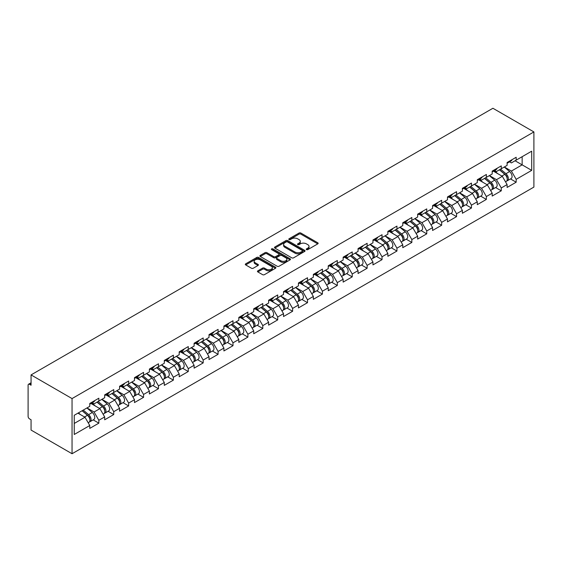 <?xml version="1.0" encoding="UTF-8"?>
<svg xmlns="http://www.w3.org/2000/svg" width="562" height="562" viewBox="0 0 562 562"><rect width="100%" height="100%" fill="white"/><g stroke="black" fill="none" stroke-linecap="round" stroke-linejoin="round"><path stroke-width="0.84" d="M306.487 249.626A0.927 0.534 0 0 0 307.8 249.626L317.769 243.873A1.328 0.766 0 0 0 318.155 243.332A1.328 0.766 0 0 0 317.769 242.791L300.888 233.047A1.328 0.766 0 0 0 299.012 233.047L289.044 238.801A0.927 0.534 0 0 0 288.777 239.18A0.927 0.534 0 0 0 289.044 239.56A0.927 0.534 0 0 0 290.357 239.56L291.65 238.815A4.243 2.452 0 0 1 297.649 238.815L299.054 239.623A4.243 2.452 0 0 1 300.298 241.358A4.243 2.452 0 0 1 299.054 243.093L297.769 243.838A0.927 0.534 0 0 0 297.495 244.217A0.927 0.534 0 0 0 297.769 244.596A0.927 0.534 0 0 0 299.082 244.596L300.368 243.852A4.243 2.452 0 0 1 306.374 243.852L307.779 244.66A4.243 2.452 0 0 1 309.023 246.395A4.243 2.452 0 0 1 307.779 248.13L306.487 248.868A0.927 0.534 0 0 0 306.22 249.247A0.927 0.534 0 0 0 306.487 249.626L306.487 248.868M257.839 270.842A1.328 0.766 0 0 0 257.452 271.383A1.328 0.766 0 0 0 257.839 271.924L262.573 274.656A1.328 0.766 0 0 0 264.449 274.656L275.52 268.271A1.328 0.766 0 0 0 275.907 267.73A1.328 0.766 0 0 0 275.52 267.182L258.639 257.438A1.328 0.766 0 0 0 256.764 257.438L245.692 263.831A1.328 0.766 0 0 0 245.306 264.372A1.328 0.766 0 0 0 245.692 264.913L251.418 268.214A1.328 0.766 0 0 0 253.293 268.214L258.028 265.482A1.328 0.766 0 0 0 258.415 264.941A1.328 0.766 0 0 0 258.028 264.4L255.19 262.756A3.548 2.051 0 0 1 254.15 261.309A3.548 2.051 0 0 1 256.342 259.419A3.548 2.051 0 0 1 260.206 259.862L271.32 266.276A3.548 2.051 0 0 1 272.359 267.73A3.548 2.051 0 0 1 270.167 269.62A3.548 2.051 0 0 1 266.304 269.177L264.449 268.109A1.328 0.766 0 0 0 262.573 268.109L257.839 270.842L257.839 271.924L262.573 269.212L262.573 268.109M31.065 374.91L492.909 108.262L533.9 131.93L72.048 398.577L31.065 374.91L31.065 385.223L29.533 384.345A2.03 1.173 -120 0 0 28.522 384.246A2.03 1.173 -120 0 0 28.1 385.174L28.1 416.393A2.03 1.173 -120 0 0 29.533 418.873L31.065 419.758L31.065 430.071L72.048 453.738L72.048 398.577M291.741 257.817A1.328 0.766 0 0 0 293.617 257.817L304.681 251.432A1.328 0.766 0 0 0 305.075 250.891A1.328 0.766 0 0 0 304.681 250.35L287.8 240.599A1.328 0.766 0 0 0 285.925 240.599L274.86 246.992A1.328 0.766 0 0 0 274.474 247.533A1.328 0.766 0 0 0 274.86 248.074L291.741 257.817M271.994 249.83A0.927 0.534 0 0 1 272.935 249.964L290.083 259.862L279.033 266.24A1.328 0.766 0 0 1 277.157 266.24L260.276 256.49L260.276 255.408A1.328 0.766 0 0 0 259.89 255.949A1.328 0.766 0 0 0 260.276 256.49M260.276 255.408L265.011 252.675A1.328 0.766 0 0 1 266.887 252.675L273.736 256.63A1.328 0.766 0 0 0 275.612 256.63L278.752 254.811A1.328 0.766 0 0 0 279.138 254.27A1.328 0.766 0 0 0 278.752 253.729L271.629 249.612A0.927 0.534 0 0 1 271.355 249.24A0.927 0.534 0 0 1 271.924 248.741A0.927 0.534 0 0 1 272.935 248.861L290.097 258.766A1.328 0.766 0 0 1 290.491 259.307A1.328 0.766 0 0 1 290.097 259.848L290.097 258.766M72.048 453.738L533.9 187.09L533.9 131.93M93.18 419.877L98.849 423.151L98.849 420.278L94.072 412.009L87.005 407.928M98.849 423.151L89.772 428.392L89.772 425.518L74.247 434.482L74.247 415.29L89.772 406.326L89.772 403.46L98.849 398.219L98.849 401.085L104.68 397.72L104.68 394.854L113.756 389.614L113.756 392.48L119.58 389.115L119.58 386.249L128.656 381.008L128.656 383.874L134.487 380.509L134.487 377.643L143.563 372.402L143.563 375.268L149.394 371.904L149.394 369.037L158.47 363.797L158.47 366.663L164.294 363.298L164.294 360.432L173.37 355.191L173.37 358.057L179.201 354.692L179.201 351.826L188.277 346.585L188.277 349.452L194.108 346.087L194.108 343.22L203.184 337.98L203.184 340.846L209.008 337.481L209.008 334.615L218.084 329.374L218.084 332.247L223.915 328.882L223.915 326.009L232.991 320.769L232.991 323.642L238.815 320.277L238.815 317.404L247.891 312.163L247.891 315.036L253.722 311.671L253.722 308.798L262.798 303.557L262.798 306.43L268.629 303.066L268.629 300.192L277.705 294.959L277.705 297.825L283.529 294.46L283.529 291.594L292.605 286.353L292.605 289.219L298.436 285.854L298.436 282.988L307.512 277.747L307.512 280.614L313.343 277.249L313.343 274.382L322.419 269.142L322.419 272.008L328.243 268.643L328.243 265.777L337.319 260.536L337.319 263.402L343.15 260.037L343.15 257.171L352.226 251.931L352.226 254.797L358.057 251.432L358.057 248.566L367.134 243.325L367.134 246.191L372.957 242.826L372.957 239.96L382.034 234.719L382.034 237.585L387.864 234.221L387.864 231.354L396.941 226.114L396.941 228.98L402.771 225.622L402.771 222.749L411.848 217.508L411.848 220.381L417.671 217.016L417.671 214.143L426.748 208.902L426.748 211.776L432.578 208.411L432.578 205.537L441.655 200.297L441.655 203.17L447.485 199.805L447.485 196.932L456.562 191.691L456.562 194.564L462.386 191.199L462.386 188.333L471.462 183.093L471.462 185.959L477.293 182.594L477.293 179.728L486.369 174.487L486.369 177.353L492.193 173.988L492.193 171.122L501.269 165.881L501.269 168.748L507.1 165.383L507.1 162.516L516.176 157.276L516.176 160.142L531.701 151.178L531.701 170.377L516.176 179.341L511.399 171.066L504.332 166.984M510.507 178.934L516.176 182.207L516.176 179.341M516.176 182.207L507.1 187.448L507.1 184.582L501.269 187.947L496.492 179.671L489.425 175.59M495.607 187.539L501.269 190.813L501.269 187.947M501.269 190.813L492.193 196.054L492.193 193.188L486.369 196.552L481.592 188.277L474.518 184.195M480.7 196.145L486.369 199.419L486.369 196.552M486.369 199.419L477.293 204.659L477.293 201.786L471.462 205.151L466.685 196.883L459.618 192.801M465.793 204.751L471.462 208.024L471.462 205.151M471.462 208.024L462.386 213.265L462.386 210.392L456.562 213.757L451.785 205.488L444.711 201.4M450.893 213.356L456.562 216.63L456.562 213.757M456.562 216.63L447.485 221.871L447.485 218.997L441.655 222.362L436.878 214.087L429.804 210.005M435.986 221.962L441.655 225.236L441.655 222.362M441.655 225.236L432.578 230.476L432.578 227.603L426.748 230.968L421.971 222.692L414.904 218.611M421.079 230.568L426.748 233.841L426.748 230.968M426.748 233.841L417.671 239.075L417.671 236.209L411.848 239.574L407.071 231.298L399.996 227.217M406.178 239.173L411.848 242.44L411.848 239.574M411.848 242.44L402.771 247.68L402.771 244.814L396.941 248.179L392.164 239.904L385.096 235.822M391.271 247.772L396.941 251.045L396.941 248.179M396.941 251.045L387.864 256.286L387.864 253.42L382.034 256.785L377.257 248.509L370.189 244.428M376.364 256.377L382.034 259.651L382.034 256.785M382.034 259.651L372.957 264.892L372.957 262.025L367.134 265.39L362.357 257.115L355.282 253.033M361.464 264.983L367.134 268.257L367.134 265.39M367.134 268.257L358.057 273.497L358.057 270.631L352.226 273.996L347.449 265.721L340.382 261.639M346.557 273.589L352.226 276.862L352.226 273.996M352.226 276.862L343.15 282.103L343.15 279.237L337.319 282.602L332.542 274.326L325.475 270.245M331.65 282.194L337.319 285.468L337.319 282.602M337.319 285.468L328.243 290.709L328.243 287.842L322.419 291.207L317.642 282.932L310.568 278.85M316.75 290.8L322.419 294.074L322.419 291.207M322.419 294.074L313.343 299.314L313.343 296.448L307.512 299.813L302.735 291.538L295.668 287.456M301.843 299.406L307.512 302.679L307.512 299.813M307.512 302.679L298.436 307.92L298.436 305.054L292.605 308.412L287.828 300.143L280.761 296.062M286.943 308.011L292.605 311.285L292.605 308.412M292.605 311.285L283.529 316.525L283.529 313.652L277.705 317.017L272.928 308.749L265.854 304.667M272.036 316.617L277.705 319.89L277.705 317.017M277.705 319.89L268.629 325.131L268.629 322.258L262.798 325.623L258.021 317.354L250.954 313.266M257.129 325.222L262.798 328.496L262.798 325.623M262.798 328.496L253.722 333.737L253.722 330.863L247.891 334.228L243.114 325.953L236.047 321.871M242.229 333.828L247.891 337.102L247.891 334.228M247.891 337.102L238.815 342.342L238.815 339.469L232.991 342.834L228.214 334.559L221.14 330.477M227.322 342.434L232.991 345.7L232.991 342.834M232.991 345.7L223.915 350.941L223.915 348.075L218.084 351.44L213.307 343.164L206.24 339.083M212.415 351.039L218.084 354.306L218.084 351.44M218.084 354.306L209.008 359.547L209.008 356.68L203.184 360.045L198.407 351.77L191.333 347.688M197.515 359.638L203.184 362.912L203.184 360.045M203.184 362.912L194.108 368.152L194.108 365.286L188.277 368.651L183.5 360.375L176.426 356.294M182.608 368.243L188.277 371.517L188.277 368.651M188.277 371.517L179.201 376.758L179.201 373.892L173.37 377.257L168.593 368.981L161.526 364.9M167.701 376.849L173.37 380.123L173.37 377.257M173.37 380.123L164.294 385.363L164.294 382.497L158.47 385.862L153.693 377.587L146.619 373.505M152.801 385.455L158.47 388.728L158.47 385.862M158.47 388.728L149.394 393.969L149.394 391.103L143.563 394.468L138.786 386.192L131.719 382.111M137.894 394.06L143.563 397.334L143.563 394.468M143.563 397.334L134.487 402.575L134.487 399.708L128.656 403.073L123.879 394.798L116.812 390.716M122.987 402.666L128.656 405.94L128.656 403.073M128.656 405.94L119.58 411.18L119.58 408.314L113.756 411.679L108.979 403.404L101.905 399.322M108.087 411.272L113.756 414.545L113.756 411.679M113.756 414.545L104.68 419.786L104.68 416.92L98.849 420.278M92.224 402.778L94.072 403.846L98.849 401.085M94.072 412.009L99.903 408.644L90.981 403.495M104.68 416.92L99.903 408.644M107.131 394.173L108.979 395.241L113.756 392.48M108.979 403.404L114.803 400.039L105.888 394.889M119.58 408.314L114.803 400.039M122.031 385.567L123.879 386.635L128.656 383.874M123.879 394.798L129.71 391.433L120.795 386.284M134.487 399.708L129.71 391.433M136.938 376.962L138.786 378.029L143.563 375.268M138.786 386.192L144.617 382.827L135.695 377.678M149.394 391.103L144.617 382.827M151.845 368.356L153.693 369.424L158.47 366.663M153.693 377.587L159.517 374.222L150.602 369.072M164.294 382.497L159.517 374.222M166.745 359.75L168.593 360.818L173.37 358.057M168.593 368.981L174.424 365.616L165.509 360.467M179.201 373.892L174.424 365.616M181.652 351.145L183.5 352.212L188.277 349.452M183.5 360.375L189.331 357.01L180.409 351.861M194.108 365.286L189.331 357.01M196.56 342.539L198.407 343.607L203.184 340.846M198.407 351.77L204.231 348.405L195.316 343.256M209.008 356.68L204.231 348.405M211.46 333.933L213.307 335.001L218.084 332.247M213.307 343.164L219.138 339.799L210.216 334.65M223.915 348.075L219.138 339.799M226.367 325.328L228.214 326.396L232.991 323.642M228.214 334.559L234.038 331.194L225.123 326.051M238.815 339.469L234.038 331.194M241.274 316.729L243.114 317.79L247.891 315.036M243.114 325.953L248.945 322.588L240.03 317.446M253.722 330.863L248.945 322.588M256.174 308.124L258.021 309.184L262.798 306.43M258.021 317.354L263.852 313.989L254.93 308.84M268.629 322.258L263.852 313.989M271.081 299.518L272.928 300.579L277.705 297.825M272.928 308.749L278.752 305.384L269.837 300.234M283.529 313.652L278.752 305.384M285.988 290.912L287.828 291.98L292.605 289.219M287.828 300.143L293.659 296.778L284.744 291.629M298.436 305.054L293.659 296.778M300.888 282.307L302.735 283.374L307.512 280.614M302.735 291.538L308.566 288.173L299.644 283.023M313.343 296.448L308.566 288.173M315.795 273.701L317.642 274.769L322.419 272.008M317.642 282.932L323.466 279.567L314.551 274.418M328.243 287.842L323.466 279.567M330.695 265.095L332.542 266.163L337.319 263.402M332.542 274.326L338.373 270.961L329.458 265.812M343.15 279.237L338.373 270.961M345.602 256.49L347.449 257.558L352.226 254.797M347.449 265.721L353.28 262.356L344.358 257.206M358.057 270.631L353.28 262.356M360.509 247.884L362.357 248.952L367.134 246.191M362.357 257.115L368.18 253.75L359.266 248.601M372.957 262.025L368.18 253.75M375.409 239.279L377.257 240.346L382.034 237.585M377.257 248.509L383.087 245.144L374.173 239.995M387.864 253.42L383.087 245.144M390.316 230.673L392.164 231.741L396.941 228.98M392.164 239.904L397.994 236.539L389.073 231.389M402.771 244.814L397.994 236.539M405.223 222.067L407.071 223.135L411.848 220.381M407.071 231.298L412.894 227.933L403.98 222.784M417.671 236.209L412.894 227.933M420.123 213.462L421.971 214.529L426.748 211.776M421.971 222.692L427.801 219.328L418.887 214.185M432.578 227.603L427.801 219.328M435.03 204.863L436.878 205.924L441.655 203.17M436.878 214.087L442.708 210.722L433.787 205.58M447.485 218.997L442.708 210.722M449.937 196.257L451.785 197.318L456.562 194.564M451.785 205.488L457.608 202.123L448.694 196.974M462.386 210.392L457.608 202.123M464.837 187.652L466.685 188.713L471.462 185.959M466.685 196.883L472.516 193.518L463.594 188.368M477.293 201.786L472.516 193.518M479.744 179.046L481.592 180.114L486.369 177.353M481.592 188.277L487.416 184.912L478.501 179.763M492.193 193.188L487.416 184.912M494.651 170.441L496.492 171.508L501.269 168.748M496.492 179.671L502.323 176.306L493.408 171.157M507.1 184.582L502.323 176.306M509.551 161.835L511.399 162.903L516.176 160.142M511.399 171.066L522.147 164.856L522.147 156.693L531.701 151.178M515.08 160.774L531.701 170.377M74.247 423.453L84.995 417.25L77.928 413.168M89.772 425.518L84.995 417.25M306.859 249.76L307.779 249.233A4.243 2.452 0 0 0 309.023 247.498L309.023 246.395M300.298 241.358L300.298 242.461A4.243 2.452 0 0 1 299.054 244.196L298.141 244.723M317.748 243.887L300.888 234.15A1.328 0.766 0 0 0 299.012 234.15L289.416 239.686M304.681 250.35L304.681 251.432L287.8 241.702A1.328 0.766 0 0 0 285.925 241.702L274.881 248.081M302.342 251.27A0.927 0.534 0 0 0 302.609 250.891A0.927 0.534 0 0 0 302.342 250.512L287.519 241.955A0.927 0.534 0 0 0 286.206 241.955L284.85 242.742A4.243 2.452 0 0 0 283.606 244.47A4.243 2.452 0 0 0 284.85 246.205L294.98 252.05A4.243 2.452 0 0 0 300.979 252.05L302.342 251.27L302.342 252.373A0.927 0.534 0 0 0 302.609 251.994L302.609 250.891M283.606 244.47L283.606 245.573A4.243 2.452 0 0 0 284.85 247.308L284.85 246.205M302.342 252.373L300.979 253.153A4.243 2.452 0 0 1 294.98 253.153L284.85 247.308M260.297 256.504L265.011 253.778L265.011 252.675M279.138 254.27L279.138 255.373A1.328 0.766 0 0 1 278.752 255.914L275.612 257.733A1.328 0.766 0 0 1 273.736 257.733L266.887 253.778A1.328 0.766 0 0 0 265.011 253.778M280.838 260.726A3.548 2.051 0 0 0 284.709 261.175A3.548 2.051 0 0 0 286.894 259.279A3.548 2.051 0 0 0 285.854 257.832L281.941 255.57A1.328 0.766 0 0 0 280.066 255.57L276.925 257.382A1.328 0.766 0 0 0 276.539 257.93A1.328 0.766 0 0 0 276.925 258.471L280.838 260.726L280.838 261.829A3.548 2.051 0 0 0 284.709 262.278A3.548 2.051 0 0 0 286.894 260.382L286.894 259.279M276.539 257.93L276.539 259.033A1.328 0.766 0 0 0 276.925 259.574L276.925 258.471M280.838 261.829L276.925 259.574M272.359 267.73L272.359 268.833A3.548 2.051 0 0 1 270.167 270.722A3.548 2.051 0 0 1 266.304 270.28L264.449 269.212A1.328 0.766 0 0 0 262.573 269.212M254.15 261.309L254.15 262.412A3.548 2.051 0 0 0 255.19 263.859L255.19 262.756M258.007 265.489L255.19 263.859M275.499 268.278L258.639 258.541A1.328 0.766 0 0 0 256.764 258.541L245.713 264.92L245.692 263.831M505.962 175.211L505.294 174.824M506.819 180.894A4.461 2.571 -120 0 0 507.465 180.69A4.461 2.571 -120 0 0 508.266 177.578A4.461 2.571 -120 0 0 505.948 173.693L500.566 169.155M507.465 180.69L511.146 178.568A4.461 2.571 -120 0 0 511.947 175.449A4.461 2.571 -120 0 0 509.622 171.565L504.247 167.033M499.534 169.752L505.667 174.93A2.705 1.56 60 0 1 507.128 178.259M505.505 181.821L506.32 181.35A4.461 2.571 -120 0 0 507.121 178.238A4.461 2.571 -120 0 0 504.802 174.353L499.421 169.815M497.869 173.735L494.244 170.672M508.294 161.821A4.461 2.571 60 0 1 507.465 163.036A4.461 2.571 60 0 1 507.1 163.191M511.975 159.699A4.461 2.571 60 0 1 511.146 160.915L507.465 163.036M491.062 183.809L490.387 183.43M491.912 189.499A4.461 2.571 -120 0 0 492.565 189.296A4.461 2.571 -120 0 0 493.366 186.177A4.461 2.571 -120 0 0 491.04 182.299L485.666 177.761M492.565 189.296L496.239 187.174A4.461 2.571 -120 0 0 497.04 184.055A4.461 2.571 -120 0 0 494.722 180.17L489.34 175.632M484.627 178.358L490.759 183.535A2.705 1.56 60 0 1 492.221 186.865M490.605 190.427L491.413 189.956A4.461 2.571 -120 0 0 492.214 186.844A4.461 2.571 -120 0 0 489.895 182.959L484.514 178.421M482.969 182.341L479.337 179.278M476.154 192.415L475.487 192.028M477.012 198.105A4.461 2.571 -120 0 0 477.658 197.901A4.461 2.571 -120 0 0 478.459 194.782A4.461 2.571 -120 0 0 476.133 190.897L470.759 186.366M477.658 197.901L481.339 195.78A4.461 2.571 -120 0 0 482.14 192.661A4.461 2.571 -120 0 0 479.815 188.776L474.44 184.238M469.727 186.963L475.859 192.134A2.705 1.56 60 0 1 477.314 195.464M475.698 199.032L476.513 198.562A4.461 2.571 -120 0 0 477.314 195.45A4.461 2.571 -120 0 0 474.988 191.565L469.614 187.027M468.062 190.947L464.437 187.884M461.247 201.02L460.58 200.634M462.104 206.704A4.461 2.571 -120 0 0 462.751 206.507A4.461 2.571 -120 0 0 463.552 203.388A4.461 2.571 -120 0 0 461.233 199.503L455.852 194.972M462.751 206.507L466.432 204.385A4.461 2.571 -120 0 0 467.233 201.266A4.461 2.571 -120 0 0 464.907 197.381L459.533 192.843M454.82 195.569L460.952 200.739A2.705 1.56 60 0 1 462.414 204.069M460.798 207.638L461.606 207.167A4.461 2.571 -120 0 0 462.407 204.055A4.461 2.571 -120 0 0 460.088 200.17L454.707 195.632M453.155 199.552L449.53 196.489M446.347 209.626L445.673 209.24M447.197 215.309A4.461 2.571 -120 0 0 447.851 215.113A4.461 2.571 -120 0 0 448.652 211.993A4.461 2.571 -120 0 0 446.326 208.109L440.952 203.577M447.851 215.113L451.525 212.984A4.461 2.571 -120 0 0 452.326 209.872A4.461 2.571 -120 0 0 450.007 205.987L444.626 201.449M439.913 204.175L446.045 209.345A2.705 1.56 60 0 1 447.507 212.675M445.891 216.244L446.699 215.773A4.461 2.571 -120 0 0 447.507 212.654A4.461 2.571 -120 0 0 445.181 208.776L439.807 204.238M438.255 208.158L434.623 205.095M431.44 218.232L430.773 217.845M432.297 223.915A4.461 2.571 -120 0 0 432.944 223.718A4.461 2.571 -120 0 0 433.745 220.599A4.461 2.571 -120 0 0 431.426 216.714L426.045 212.176M432.944 223.718L436.625 221.59A4.461 2.571 -120 0 0 437.426 218.477A4.461 2.571 -120 0 0 435.1 214.593L429.726 210.055M425.012 212.78L431.145 217.951A2.705 1.56 60 0 1 432.599 221.28M430.984 224.849L431.799 224.378A4.461 2.571 -120 0 0 432.599 221.259A4.461 2.571 -120 0 0 430.274 217.375L424.9 212.843M423.348 216.763L419.723 213.701M493.394 170.427A4.461 2.571 60 0 1 492.565 171.642A4.461 2.571 60 0 1 492.193 171.796M497.068 168.305A4.461 2.571 60 0 1 496.239 169.52L492.565 171.642M478.487 179.032A4.461 2.571 60 0 1 477.658 180.247A4.461 2.571 60 0 1 477.293 180.402M482.168 176.911A4.461 2.571 60 0 1 481.339 178.126L477.658 180.247M463.58 187.638A4.461 2.571 60 0 1 462.751 188.853A4.461 2.571 60 0 1 462.386 189.008M467.261 185.516A4.461 2.571 60 0 1 466.432 186.732L462.751 188.853M448.68 196.243A4.461 2.571 60 0 1 447.851 197.459A4.461 2.571 60 0 1 447.485 197.613M452.354 194.122A4.461 2.571 60 0 1 451.525 195.337L447.851 197.459M433.773 204.849A4.461 2.571 60 0 1 432.944 206.064A4.461 2.571 60 0 1 432.578 206.219M437.454 202.727A4.461 2.571 60 0 1 436.625 203.943L432.944 206.064M416.533 226.837L415.866 226.451M417.39 232.52A4.461 2.571 -120 0 0 418.037 232.324A4.461 2.571 -120 0 0 418.838 229.205A4.461 2.571 -120 0 0 416.519 225.32L411.138 220.782M418.037 232.324L421.718 230.195A4.461 2.571 -120 0 0 422.519 227.083A4.461 2.571 -120 0 0 420.2 223.198L414.819 218.66M410.105 221.386L416.238 226.556A2.705 1.56 60 0 1 417.699 229.886M416.084 233.455L416.892 232.984A4.461 2.571 -120 0 0 417.692 229.865A4.461 2.571 -120 0 0 415.374 225.98L409.993 221.449M408.448 225.362L404.816 222.306M418.873 213.455A4.461 2.571 60 0 1 418.037 214.67A4.461 2.571 60 0 1 417.671 214.817M422.547 211.333A4.461 2.571 60 0 1 421.718 212.548L418.037 214.67M401.633 235.443L400.966 235.057M402.483 241.126A4.461 2.571 -120 0 0 403.137 240.929A4.461 2.571 -120 0 0 403.938 237.81A4.461 2.571 -120 0 0 401.612 233.925L396.238 229.387M403.137 240.929L406.811 238.801A4.461 2.571 -120 0 0 407.612 235.689A4.461 2.571 -120 0 0 405.293 231.804L399.912 227.266M395.198 229.984L401.338 235.162A2.705 1.56 60 0 1 402.792 238.492M401.177 242.053L401.992 241.59A4.461 2.571 -120 0 0 402.792 238.471A4.461 2.571 -120 0 0 400.467 234.586L395.093 230.055M393.541 233.968L389.909 230.912M403.966 222.06A4.461 2.571 60 0 1 403.137 223.276A4.461 2.571 60 0 1 402.771 223.423M407.64 219.939A4.461 2.571 60 0 1 406.811 221.154L403.137 223.276M386.726 244.048L386.059 243.662M387.583 249.732A4.461 2.571 -120 0 0 388.23 249.528A4.461 2.571 -120 0 0 389.03 246.416A4.461 2.571 -120 0 0 386.712 242.531L381.331 237.993M388.23 249.528L391.911 247.406A4.461 2.571 -120 0 0 392.712 244.294A4.461 2.571 -120 0 0 390.386 240.41L385.012 235.871M380.298 238.59L386.431 243.768A2.705 1.56 60 0 1 387.892 247.097M386.27 250.659L387.085 250.195A4.461 2.571 -120 0 0 387.885 247.076A4.461 2.571 -120 0 0 385.56 243.191L380.186 238.653M378.633 242.573L375.009 239.517M389.059 230.666A4.461 2.571 60 0 1 388.23 231.881A4.461 2.571 60 0 1 387.864 232.029M392.74 228.537A4.461 2.571 60 0 1 391.911 229.753L388.23 231.881M371.819 252.654L371.152 252.268M372.676 258.337A4.461 2.571 -120 0 0 373.323 258.134A4.461 2.571 -120 0 0 374.123 255.022A4.461 2.571 -120 0 0 371.805 251.137L366.431 246.599M373.323 258.134L377.004 256.012A4.461 2.571 -120 0 0 377.804 252.9A4.461 2.571 -120 0 0 375.486 249.015L370.105 244.477M365.391 247.196L371.524 252.373A2.705 1.56 60 0 1 372.985 255.703M371.37 259.265L372.177 258.801A4.461 2.571 -120 0 0 372.978 255.682A4.461 2.571 -120 0 0 370.66 251.797L365.279 247.259M363.733 251.179L360.102 248.116M374.159 239.272A4.461 2.571 60 0 1 373.323 240.487A4.461 2.571 60 0 1 372.957 240.634M377.833 237.143A4.461 2.571 60 0 1 377.004 238.358L373.323 240.487M356.919 261.26L356.252 260.873M357.776 266.943A4.461 2.571 -120 0 0 358.423 266.739A4.461 2.571 -120 0 0 359.223 263.627A4.461 2.571 -120 0 0 356.898 259.742L351.524 255.204M358.423 266.739L362.097 264.618A4.461 2.571 -120 0 0 362.897 261.499A4.461 2.571 -120 0 0 360.579 257.621L355.198 253.083M350.484 255.801L356.624 260.979A2.705 1.56 60 0 1 358.078 264.309M356.463 267.87L357.277 267.407A4.461 2.571 -120 0 0 358.078 264.288A4.461 2.571 -120 0 0 355.753 260.403L350.379 255.865M348.826 259.785L345.194 256.722M359.251 247.877A4.461 2.571 60 0 1 358.423 249.092A4.461 2.571 60 0 1 358.057 249.24M362.933 245.749A4.461 2.571 60 0 1 362.097 246.964L358.423 249.092M342.012 269.865L341.345 269.479M342.869 275.549A4.461 2.571 -120 0 0 343.515 275.345A4.461 2.571 -120 0 0 344.316 272.233A4.461 2.571 -120 0 0 341.998 268.348L336.617 263.81M343.515 275.345L347.197 273.223A4.461 2.571 -120 0 0 347.997 270.104A4.461 2.571 -120 0 0 345.672 266.219L340.298 261.688M335.584 264.407L341.717 269.584A2.705 1.56 60 0 1 343.178 272.914M341.555 276.476L342.37 276.005A4.461 2.571 -120 0 0 343.171 272.893A4.461 2.571 -120 0 0 340.846 269.008L335.472 264.47M333.919 268.39L330.294 265.327M344.344 256.483A4.461 2.571 60 0 1 343.515 257.698A4.461 2.571 60 0 1 343.15 257.846M348.026 254.354A4.461 2.571 60 0 1 347.197 255.57L343.515 257.698M327.112 278.471L326.438 278.085M327.962 284.154A4.461 2.571 -120 0 0 328.608 283.95A4.461 2.571 -120 0 0 329.416 280.838A4.461 2.571 -120 0 0 327.091 276.954L321.717 272.415M328.608 283.95L332.29 281.829A4.461 2.571 -120 0 0 333.09 278.71A4.461 2.571 -120 0 0 330.772 274.825L325.391 270.294M320.677 273.013L326.81 278.19A2.705 1.56 60 0 1 328.271 281.52M326.655 285.082L327.463 284.611A4.461 2.571 -120 0 0 328.264 281.499A4.461 2.571 -120 0 0 325.946 277.614L320.565 273.076M319.019 276.996L315.387 273.933M329.444 265.081A4.461 2.571 60 0 1 328.608 266.297A4.461 2.571 60 0 1 328.243 266.451M333.118 262.96A4.461 2.571 60 0 1 332.29 264.175L328.608 266.297M312.205 287.077L311.538 286.69M313.062 292.76A4.461 2.571 -120 0 0 313.708 292.556A4.461 2.571 -120 0 0 314.509 289.444A4.461 2.571 -120 0 0 312.184 285.559L306.81 281.021M313.708 292.556L317.382 290.435A4.461 2.571 -120 0 0 318.19 287.315A4.461 2.571 -120 0 0 315.865 283.431L310.491 278.9M305.77 281.618L311.91 286.796A2.705 1.56 60 0 1 313.364 290.125M311.748 293.687L312.563 293.216A4.461 2.571 -120 0 0 313.364 290.104A4.461 2.571 -120 0 0 311.039 286.22L305.665 281.681M304.112 285.601L300.48 282.538M314.537 273.687A4.461 2.571 60 0 1 313.708 274.902A4.461 2.571 60 0 1 313.343 275.057M318.218 271.565A4.461 2.571 60 0 1 317.382 272.781L313.708 274.902M297.298 295.675L296.631 295.296M298.155 301.365A4.461 2.571 -120 0 0 298.801 301.162A4.461 2.571 -120 0 0 299.602 298.043A4.461 2.571 -120 0 0 297.284 294.165L291.903 289.627M298.801 301.162L302.482 299.04A4.461 2.571 -120 0 0 303.283 295.921A4.461 2.571 -120 0 0 300.958 292.036L295.584 287.498M290.87 290.224L297.003 295.401A2.705 1.56 60 0 1 298.464 298.731M296.841 302.293L297.656 301.822A4.461 2.571 -120 0 0 298.457 298.71A4.461 2.571 -120 0 0 296.139 294.825L290.758 290.287M289.205 294.207L285.58 291.144M299.63 282.293A4.461 2.571 60 0 1 298.801 283.508A4.461 2.571 60 0 1 298.436 283.662M303.311 280.171A4.461 2.571 60 0 1 302.482 281.386L298.801 283.508M282.398 304.281L281.724 303.894M283.248 309.971A4.461 2.571 -120 0 0 283.901 309.767A4.461 2.571 -120 0 0 284.702 306.648A4.461 2.571 -120 0 0 282.377 302.763L277.003 298.232M283.901 309.767L287.575 307.646A4.461 2.571 -120 0 0 288.376 304.527A4.461 2.571 -120 0 0 286.058 300.642L280.677 296.104M275.963 298.829L282.096 304A2.705 1.56 60 0 1 283.557 307.33M281.941 310.898L282.749 310.428A4.461 2.571 -120 0 0 283.55 307.316A4.461 2.571 -120 0 0 281.232 303.431L275.851 298.893M274.305 302.813L270.673 299.75M284.73 290.898A4.461 2.571 60 0 1 283.901 292.114A4.461 2.571 60 0 1 283.529 292.268M288.404 288.777A4.461 2.571 60 0 1 287.575 289.992L283.901 292.114M267.491 312.886L266.824 312.5M268.348 318.57A4.461 2.571 -120 0 0 268.994 318.373A4.461 2.571 -120 0 0 269.795 315.254A4.461 2.571 -120 0 0 267.47 311.369L262.096 306.838M268.994 318.373L272.675 316.251A4.461 2.571 -120 0 0 273.476 313.132A4.461 2.571 -120 0 0 271.151 309.248L265.777 304.709M261.063 307.435L267.196 312.605A2.705 1.56 60 0 1 268.65 315.935M267.034 319.504L267.849 319.033A4.461 2.571 -120 0 0 268.65 315.921A4.461 2.571 -120 0 0 266.325 312.036L260.951 307.498M259.398 311.418L255.773 308.355M269.823 299.504A4.461 2.571 60 0 1 268.994 300.719A4.461 2.571 60 0 1 268.629 300.874M273.504 297.382A4.461 2.571 60 0 1 272.675 298.598L268.994 300.719M252.584 321.492L251.917 321.106M253.441 327.175A4.461 2.571 -120 0 0 254.087 326.979A4.461 2.571 -120 0 0 254.888 323.86A4.461 2.571 -120 0 0 252.57 319.975L247.189 315.444M254.087 326.979L257.768 324.85A4.461 2.571 -120 0 0 258.569 321.738A4.461 2.571 -120 0 0 256.244 317.853L250.87 313.315M246.156 316.041L252.289 321.211A2.705 1.56 60 0 1 253.75 324.541M252.127 328.11L252.942 327.639A4.461 2.571 -120 0 0 253.743 324.52A4.461 2.571 -120 0 0 251.425 320.642L246.044 316.104M244.491 320.024L240.866 316.961M254.916 308.109A4.461 2.571 60 0 1 254.087 309.325A4.461 2.571 60 0 1 253.722 309.479M258.597 305.988A4.461 2.571 60 0 1 257.768 307.203L254.087 309.325M237.684 330.098L237.009 329.711M238.534 335.781A4.461 2.571 -120 0 0 239.187 335.584A4.461 2.571 -120 0 0 239.988 332.465A4.461 2.571 -120 0 0 237.663 328.58L232.289 324.042M239.187 335.584L242.861 333.456A4.461 2.571 -120 0 0 243.662 330.344A4.461 2.571 -120 0 0 241.344 326.459L235.963 321.921M231.249 324.646L237.382 329.817A2.705 1.56 60 0 1 238.843 333.147M237.227 336.715L238.035 336.245A4.461 2.571 -120 0 0 238.836 333.125A4.461 2.571 -120 0 0 236.518 329.241L231.137 324.71M229.591 328.63L225.959 325.567M240.016 316.715A4.461 2.571 60 0 1 239.187 317.93A4.461 2.571 60 0 1 238.815 318.078M243.69 314.594A4.461 2.571 60 0 1 242.861 315.809L239.187 317.93M222.777 338.703L222.109 338.317M223.634 344.387A4.461 2.571 -120 0 0 224.28 344.19A4.461 2.571 -120 0 0 225.081 341.071A4.461 2.571 -120 0 0 222.756 337.186L217.382 332.648M224.28 344.19L227.961 342.061A4.461 2.571 -120 0 0 228.762 338.949A4.461 2.571 -120 0 0 226.437 335.064L221.063 330.526M216.349 333.245L222.482 338.422A2.705 1.56 60 0 1 223.936 341.752M222.32 345.321L223.135 344.85A4.461 2.571 -120 0 0 223.936 341.731A4.461 2.571 -120 0 0 221.611 337.846L216.237 333.315M214.684 337.228L211.059 334.172M225.109 325.321A4.461 2.571 60 0 1 224.28 326.536A4.461 2.571 60 0 1 223.915 326.684M228.79 323.199A4.461 2.571 60 0 1 227.961 324.415L224.28 326.536M207.87 347.309L207.202 346.923M208.727 352.992A4.461 2.571 -120 0 0 209.373 352.796A4.461 2.571 -120 0 0 210.174 349.676A4.461 2.571 -120 0 0 207.856 345.792L202.475 341.253M209.373 352.796L213.054 350.667A4.461 2.571 -120 0 0 213.855 347.555A4.461 2.571 -120 0 0 211.53 343.67L206.156 339.132M201.442 341.851L207.575 347.028A2.705 1.56 60 0 1 209.036 350.358M207.42 353.92L208.228 353.456A4.461 2.571 -120 0 0 209.029 350.337A4.461 2.571 -120 0 0 206.711 346.452L201.329 341.921M199.777 345.834L196.152 342.778M210.202 333.926A4.461 2.571 60 0 1 209.373 335.142A4.461 2.571 60 0 1 209.008 335.289M213.883 331.805A4.461 2.571 60 0 1 213.054 333.02L209.373 335.142M192.97 355.915L192.295 355.528M193.82 361.598A4.461 2.571 -120 0 0 194.473 361.394A4.461 2.571 -120 0 0 195.274 358.282A4.461 2.571 -120 0 0 192.949 354.397L187.575 349.859M194.473 361.394L198.147 359.273A4.461 2.571 -120 0 0 198.948 356.16A4.461 2.571 -120 0 0 196.63 352.276L191.249 347.738M186.535 350.456L192.668 355.634A2.705 1.56 60 0 1 194.129 358.963M192.513 362.525L193.321 362.061A4.461 2.571 -120 0 0 194.129 358.942A4.461 2.571 -120 0 0 191.804 355.058L186.429 350.519M184.877 354.439L181.245 351.383M195.302 342.532A4.461 2.571 60 0 1 194.473 343.747A4.461 2.571 60 0 1 194.108 343.895M198.976 340.403A4.461 2.571 60 0 1 198.147 341.619L194.473 343.747M178.063 364.52L177.395 364.134M178.92 370.203A4.461 2.571 -120 0 0 179.566 370A4.461 2.571 -120 0 0 180.367 366.888A4.461 2.571 -120 0 0 178.049 363.003L172.667 358.465M179.566 370L183.247 367.878A4.461 2.571 -120 0 0 184.048 364.766A4.461 2.571 -120 0 0 181.723 360.881L176.349 356.343M171.635 359.062L177.768 364.239A2.705 1.56 60 0 1 179.222 367.569M177.606 371.131L178.421 370.667A4.461 2.571 -120 0 0 179.222 367.548A4.461 2.571 -120 0 0 176.897 363.663L171.522 359.125M169.97 363.045L166.345 359.982M180.395 351.138A4.461 2.571 60 0 1 179.566 352.353A4.461 2.571 60 0 1 179.201 352.5M184.076 349.009A4.461 2.571 60 0 1 183.247 350.224L179.566 352.353M163.156 373.126L162.488 372.739M164.013 378.809A4.461 2.571 -120 0 0 164.659 378.605A4.461 2.571 -120 0 0 165.46 375.493A4.461 2.571 -120 0 0 163.142 371.608L157.76 367.07M164.659 378.605L168.34 376.484A4.461 2.571 -120 0 0 169.141 373.365A4.461 2.571 -120 0 0 166.823 369.487L161.442 364.949M156.728 367.667L162.861 372.845A2.705 1.56 60 0 1 164.322 376.175M162.706 379.736L163.514 379.273A4.461 2.571 -120 0 0 164.315 376.154A4.461 2.571 -120 0 0 161.996 372.269L156.615 367.731M155.07 371.651L151.438 368.588M165.495 359.743A4.461 2.571 60 0 1 164.659 360.959A4.461 2.571 60 0 1 164.294 361.106M169.169 357.615A4.461 2.571 60 0 1 168.34 358.83L164.659 360.959M148.256 381.731L147.588 381.345M149.106 387.415A4.461 2.571 -120 0 0 149.759 387.211A4.461 2.571 -120 0 0 150.56 384.099A4.461 2.571 -120 0 0 148.235 380.214L142.86 375.676M149.759 387.211L153.433 385.089A4.461 2.571 -120 0 0 154.234 381.97A4.461 2.571 -120 0 0 151.916 378.086L146.534 373.554M141.821 376.273L147.961 381.45A2.705 1.56 60 0 1 149.415 384.78M147.799 388.342L148.614 387.871A4.461 2.571 -120 0 0 149.415 384.759A4.461 2.571 -120 0 0 147.089 380.874L141.715 376.336M140.163 380.256L136.531 377.193M150.588 368.349A4.461 2.571 60 0 1 149.759 369.564A4.461 2.571 60 0 1 149.394 369.712M154.262 366.22A4.461 2.571 60 0 1 153.433 367.436L149.759 369.564M133.349 390.337L132.681 389.951M134.206 396.02A4.461 2.571 -120 0 0 134.852 395.817A4.461 2.571 -120 0 0 135.653 392.705A4.461 2.571 -120 0 0 133.335 388.82L127.953 384.282M134.852 395.817L138.533 393.695A4.461 2.571 -120 0 0 139.334 390.576A4.461 2.571 -120 0 0 137.009 386.691L131.634 382.16M126.921 384.879L133.054 390.056A2.705 1.56 60 0 1 134.515 393.386M132.892 396.948L133.707 396.477A4.461 2.571 -120 0 0 134.508 393.365A4.461 2.571 -120 0 0 132.182 389.48L126.808 384.942M125.256 388.862L121.631 385.799M135.681 376.947A4.461 2.571 60 0 1 134.852 378.163A4.461 2.571 60 0 1 134.487 378.317M139.362 374.826A4.461 2.571 60 0 1 138.533 376.041L134.852 378.163M118.442 398.943L117.774 398.556M119.299 404.626A4.461 2.571 -120 0 0 119.945 404.422A4.461 2.571 -120 0 0 120.746 401.31A4.461 2.571 -120 0 0 118.427 397.425L113.053 392.887M119.945 404.422L123.626 402.301A4.461 2.571 -120 0 0 124.427 399.182A4.461 2.571 -120 0 0 122.109 395.297L116.727 390.766M112.014 393.484L118.146 398.662A2.705 1.56 60 0 1 119.608 401.992M117.992 405.553L118.8 405.083A4.461 2.571 -120 0 0 119.601 401.971A4.461 2.571 -120 0 0 117.282 398.086L111.901 393.548M110.356 397.467L106.724 394.405M120.781 385.553A4.461 2.571 60 0 1 119.945 386.768A4.461 2.571 60 0 1 119.58 386.923M124.455 383.432A4.461 2.571 60 0 1 123.626 384.647L119.945 386.768M103.541 407.541L102.874 407.155M104.399 413.232A4.461 2.571 -120 0 0 105.045 413.028A4.461 2.571 -120 0 0 105.846 409.909A4.461 2.571 -120 0 0 103.52 406.031L98.146 401.493M105.045 413.028L108.719 410.906A4.461 2.571 -120 0 0 109.52 407.787A4.461 2.571 -120 0 0 107.201 403.902L101.82 399.364M97.107 402.09L103.246 407.267A2.705 1.56 60 0 1 104.701 410.59M103.085 414.159L103.9 413.688A4.461 2.571 -120 0 0 104.701 410.576A4.461 2.571 -120 0 0 102.375 406.691L97.001 402.153M95.449 406.073L91.817 403.01M105.874 394.159A4.461 2.571 60 0 1 105.045 395.374A4.461 2.571 60 0 1 104.68 395.529M109.555 392.037A4.461 2.571 60 0 1 108.719 393.252L105.045 395.374M88.634 416.147L87.967 415.761M89.491 421.837A4.461 2.571 -120 0 0 90.138 421.633A4.461 2.571 -120 0 0 90.939 418.514A4.461 2.571 -120 0 0 88.62 414.63L83.239 410.098M90.138 421.633L93.819 419.512A4.461 2.571 -120 0 0 94.62 416.393A4.461 2.571 -120 0 0 92.294 412.508L86.92 407.97M82.207 410.696L88.339 415.866A2.705 1.56 60 0 1 89.801 419.196M88.178 422.764L88.993 422.294A4.461 2.571 -120 0 0 89.794 419.182A4.461 2.571 -120 0 0 87.468 415.297L82.094 410.759M80.542 414.679L78.413 412.88M90.967 402.764A4.461 2.571 60 0 1 90.138 403.98A4.461 2.571 60 0 1 89.772 404.134M94.648 400.643A4.461 2.571 60 0 1 93.819 401.858L90.138 403.98M31.065 383.46L29.533 384.345M307.779 249.233L307.779 248.13M297.769 244.596L297.769 243.838M299.054 244.196L299.054 243.093M289.044 239.56L289.044 238.801M299.012 234.15L299.012 233.047M300.888 234.15L300.888 233.047M317.769 243.873L317.769 242.791M274.86 248.074L274.86 246.992M285.925 241.702L285.925 240.599M287.8 241.702L287.8 240.599M294.98 253.153L294.98 252.05M300.979 253.153L300.979 252.05M266.887 253.778L266.887 252.675M273.736 257.733L273.736 256.63M275.612 257.733L275.612 256.63M278.752 255.914L278.752 254.811M272.935 249.964L272.935 248.861M264.449 269.212L264.449 268.109M266.304 270.28L266.304 269.177M258.028 265.482L258.028 264.4M256.764 258.541L256.764 257.438M258.639 258.541L258.639 257.438M275.52 268.271L275.52 267.182M505.948 173.693L509.622 171.565M501.873 176.047L504.802 174.353M491.04 182.299L494.722 180.17M486.966 184.652L489.895 182.959M476.133 190.897L479.815 188.776M472.059 193.251L474.988 191.565M461.233 199.503L464.907 197.381M457.159 201.856L460.088 200.17M446.326 208.109L450.007 205.987M442.252 210.462L445.181 208.776M431.426 216.714L435.1 214.593M427.345 219.068L430.274 217.375M416.519 225.32L420.2 223.198M412.445 227.673L415.374 225.98M401.612 233.925L405.293 231.804M397.538 236.279L400.467 234.586M386.712 242.531L390.386 240.41M382.631 244.884L385.56 243.191M371.805 251.137L375.486 249.015M367.731 253.49L370.66 251.797M356.898 259.742L360.579 257.621M352.824 262.096L355.753 260.403M341.998 268.348L345.672 266.219M337.924 270.701L340.846 269.008M327.091 276.954L330.772 274.825M323.017 279.307L325.946 277.614M312.184 285.559L315.865 283.431M308.109 287.913L311.039 286.22M297.284 294.165L300.958 292.036M293.209 296.511L296.139 294.825M282.377 302.763L286.058 300.642M278.302 305.117L281.232 303.431M267.47 311.369L271.151 309.248M263.395 313.722L266.325 312.036M252.57 319.975L256.244 317.853M248.495 322.328L251.425 320.642M237.663 328.58L241.344 326.459M233.588 330.934L236.518 329.241M222.756 337.186L226.437 335.064M218.681 339.539L221.611 337.846M207.856 345.792L211.53 343.67M203.781 348.145L206.711 346.452M192.949 354.397L196.63 352.276M188.874 356.751L191.804 355.058M178.049 363.003L181.723 360.881M173.967 365.356L176.897 363.663M163.142 371.608L166.823 369.487M159.067 373.962L161.996 372.269M148.235 380.214L151.916 378.086M144.16 382.567L147.089 380.874M133.335 388.82L137.009 386.691M129.253 391.173L132.182 389.48M118.427 397.425L122.109 395.297M114.353 399.779L117.282 398.086M103.52 406.031L107.201 403.902M99.446 408.377L102.375 406.691M88.62 414.63L92.294 412.508M84.546 416.983L87.468 415.297M31.065 382.778L28.522 384.246"/></g></svg>
